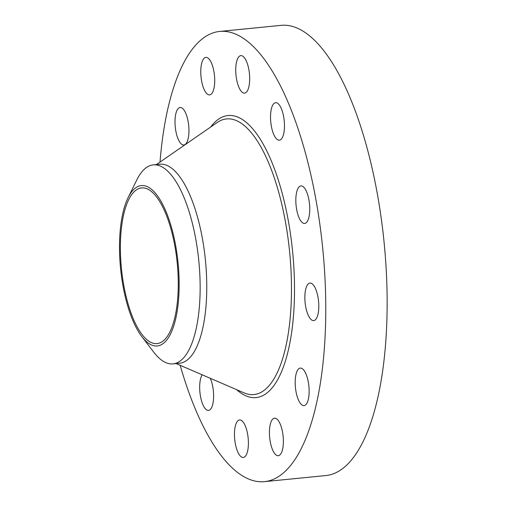 <?xml version="1.0" encoding="UTF-8"?>
<svg xmlns="http://www.w3.org/2000/svg" width="507" height="507" viewBox="0 0 507 507"><rect width="100%" height="100%" fill="white"/><g stroke="black" fill="none" stroke-linecap="round" stroke-linejoin="round"><path stroke-width="0.76" d="M160.009 162.063A226.211 81.069 84.3 0 1 219.734 31.44L281.1 25.35A226.211 81.069 84.3 0 1 344.234 84.682A226.211 81.069 84.3 0 1 386.549 328.555A226.211 81.069 84.3 0 1 325.779 475.56L264.413 481.65A226.211 81.069 84.3 0 1 201.273 422.318A226.211 81.069 84.3 0 1 180.175 365.313M219.734 31.44A226.211 81.069 84.3 0 1 282.874 90.772A226.211 81.069 84.3 0 1 325.183 334.645A226.211 81.069 84.3 0 1 264.413 481.65M163.431 208.421A78.224 28.031 84.3 0 1 178.065 292.754A78.224 28.031 84.3 0 1 157.05 343.588A78.224 28.031 84.3 0 1 135.217 323.073A78.224 28.031 84.3 0 1 120.584 238.74A78.224 28.031 84.3 0 1 141.599 187.907A78.224 28.031 84.3 0 1 163.431 208.421M163.387 343.385A80.6 28.886 -95.7 0 0 175.625 245.407A80.6 28.886 -95.7 0 0 135.268 188.116A80.6 28.886 -95.7 0 0 128.056 197.73A80.6 28.886 -95.7 0 0 141.84 336.623A80.6 28.886 -95.7 0 0 163.387 343.385M128.056 197.73L136.757 179.998A99.987 35.832 -95.7 0 1 145.705 168.071A99.987 35.832 84.3 0 1 153.272 164.883A99.987 35.832 84.3 0 1 181.176 191.107A99.987 35.832 -95.7 0 1 200.145 288.401A99.987 35.832 -95.7 0 1 180.587 360.686A99.987 35.832 84.3 0 1 173.02 363.874A99.987 35.832 84.3 0 1 153.855 352.302L141.84 336.623M153.272 164.883L159.889 164.224A99.987 35.832 84.3 0 1 187.799 190.448A99.987 35.832 84.3 0 1 206.501 298.243A99.987 35.832 84.3 0 1 179.636 363.215L173.02 363.874M298.585 368.938A18.854 6.756 84.3 0 1 300.302 368.088A18.854 6.756 84.3 0 1 308.579 383.685A18.854 6.756 84.3 0 1 305.74 404.763A18.854 6.756 84.3 0 1 304.023 405.606A18.854 6.756 84.3 0 1 295.746 390.016A18.854 6.756 84.3 0 1 298.585 368.938M207.851 94.46A18.854 6.756 84.3 0 1 200.842 74.415A18.854 6.756 84.3 0 1 205.886 57.386A18.854 6.756 84.3 0 1 207.648 57.823A18.854 6.756 84.3 0 1 214.651 77.875A18.854 6.756 84.3 0 1 209.606 94.904A18.854 6.756 84.3 0 1 207.851 94.46M276.296 418.63A18.854 6.756 84.3 0 1 283.305 438.675A18.854 6.756 84.3 0 1 278.261 455.704A18.854 6.756 84.3 0 1 276.499 455.267A18.854 6.756 84.3 0 1 269.496 435.215A18.854 6.756 84.3 0 1 274.534 418.186A18.854 6.756 84.3 0 1 276.296 418.63M239.31 88.199A18.854 6.756 84.3 0 1 235.78 67.875A18.854 6.756 84.3 0 1 240.85 55.624A18.854 6.756 84.3 0 1 246.11 60.567A18.854 6.756 84.3 0 1 249.634 80.892A18.854 6.756 84.3 0 1 244.57 93.142A18.854 6.756 84.3 0 1 239.31 88.199M244.837 424.891A18.854 6.756 84.3 0 1 248.36 445.216A18.854 6.756 84.3 0 1 243.297 457.466A18.854 6.756 84.3 0 1 238.037 452.517A18.854 6.756 84.3 0 1 234.513 432.198A18.854 6.756 84.3 0 1 239.577 419.948A18.854 6.756 84.3 0 1 244.837 424.891M271.511 127.048A18.854 6.756 84.3 0 1 275.637 102.68A18.854 6.756 84.3 0 1 283.489 115.824A18.854 6.756 84.3 0 1 279.363 140.198A18.854 6.756 84.3 0 1 271.511 127.048M210.253 378.285A18.854 6.756 84.3 0 1 212.636 386.042A18.854 6.756 84.3 0 1 208.51 410.41A18.854 6.756 84.3 0 1 200.658 397.26A18.854 6.756 84.3 0 1 202.198 374.812M295.822 200.595A18.854 6.756 84.3 0 1 300.936 185.93A18.854 6.756 84.3 0 1 309.771 208.789A18.854 6.756 84.3 0 1 304.663 223.448A18.854 6.756 84.3 0 1 295.822 200.595M305.734 289.129A18.854 6.756 84.3 0 1 309.961 283.077A18.854 6.756 84.3 0 1 317.312 293.99A18.854 6.756 84.3 0 1 317.914 314.549A18.854 6.756 84.3 0 1 313.687 320.595A18.854 6.756 84.3 0 1 306.342 309.688A18.854 6.756 84.3 0 1 305.734 289.129M185.556 144.153A18.854 6.756 84.3 0 1 183.845 144.996A18.854 6.756 84.3 0 1 175.568 129.405A18.854 6.756 84.3 0 1 178.407 108.327A18.854 6.756 84.3 0 1 180.124 107.478A18.854 6.756 84.3 0 1 188.395 123.074A18.854 6.756 84.3 0 1 185.556 144.153M156.384 164.572L217.192 122.51A138.493 49.629 84.3 0 1 265.212 155.237A138.493 49.629 84.3 0 1 290.27 316.976A138.493 49.629 84.3 0 1 244.025 392.855L176.132 363.563M210.608 127.067A141.719 50.789 84.3 0 1 267.633 152.689A141.719 50.789 84.3 0 1 292.076 329.195A141.719 50.789 84.3 0 1 236.668 389.68"/></g></svg>
